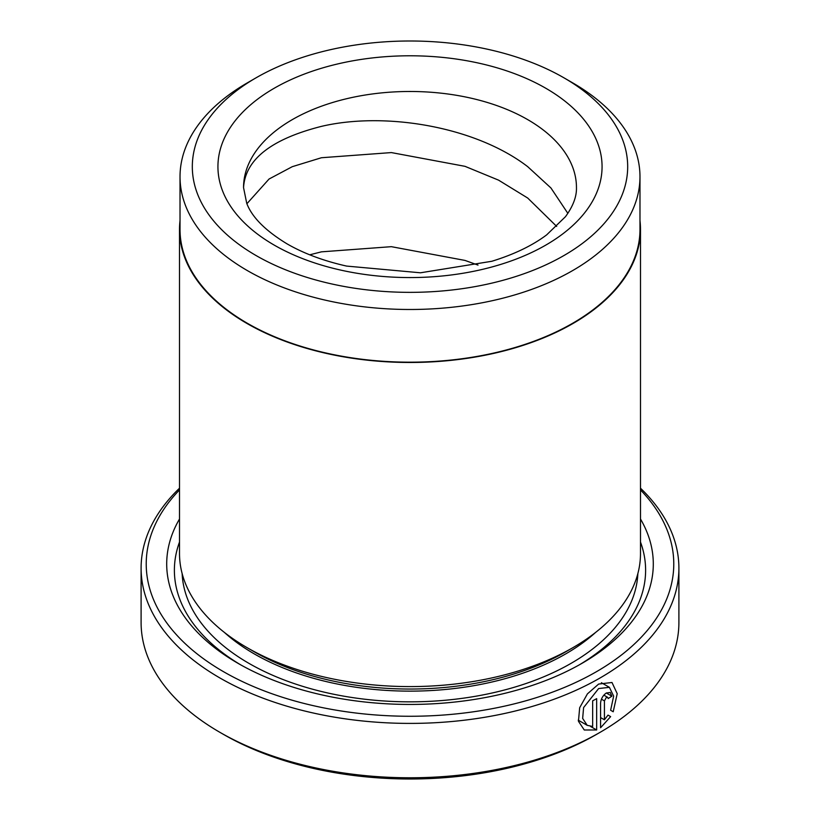 <?xml version="1.0" encoding="UTF-8"?>
<svg xmlns="http://www.w3.org/2000/svg" width="820" height="820" viewBox="0 0 820 820"><rect width="100%" height="100%" fill="white"/><g stroke="black" fill="none" stroke-linecap="round" stroke-linejoin="round"><path stroke-width="1.23" d="M256.076 77.808A217.679 125.675 0 0 0 256.076 255.543A217.679 125.675 0 0 0 563.924 255.543A217.679 125.675 0 0 0 563.924 77.808A217.679 125.675 0 0 0 256.076 77.808L247.384 82.83A229.979 132.778 0 0 0 180.021 176.72L180.021 229.405A229.979 132.778 0 0 0 247.384 323.295A229.979 132.778 0 0 0 498.006 352.077A229.979 132.778 0 0 0 639.979 229.405L639.979 176.72A229.979 132.778 0 0 0 572.616 82.83L563.934 77.818M180.021 176.72A229.979 132.778 0 0 0 247.384 270.6A229.979 132.778 0 0 0 498.006 299.382A229.979 132.778 0 0 0 639.979 176.72M610.623 710.264L613.647 696.139L609.403 687.334L598.631 688.554L583.604 707.568L582.651 718.412L587.222 725.331L592.655 726.469L592.655 700.823A268.898 155.246 0 0 0 596.663 698.64L596.663 729.974L584.27 729.995L578.448 721.282L579.668 707.732L587.417 693.874L598.631 684.064L611.986 682.486L617.214 693.679L613.216 711.76L610.623 710.264M590.513 726.428L596.663 729.974M608.184 698.558L607.64 697.318L606.308 697.482L604.422 700.885L604.422 719.786L608.009 715.112L610.633 716.629L600.578 727.75L600.578 703.15C600.947 698.865 602.864 695.483 606.308 692.992L610.254 692.48L611.864 696.19A268.898 155.246 180 0 1 608.184 698.558M179.508 489.919A263.784 152.294 0 0 0 223.481 671.662A263.784 152.294 0 0 0 568.926 685.52A263.784 152.294 0 0 0 640.492 489.919M640.492 488.197A268.898 155.246 180 0 1 678.899 568.157A268.898 155.246 180 0 1 512.9 711.586A268.898 155.246 180 0 1 219.852 677.935A268.898 155.246 180 0 1 141.101 568.157A268.898 155.246 180 0 1 179.508 488.197M600.148 732.301L596.519 734.392A263.784 152.294 180 0 1 223.481 734.392L219.852 732.301A268.898 155.246 0 0 0 600.148 732.301A268.898 155.246 0 0 0 678.899 622.524L678.899 568.157M640.492 229.405L640.492 553.52A230.492 133.076 180 0 1 572.985 647.615L565.739 651.797A220.242 127.161 180 0 1 254.261 651.797L247.025 647.615A230.492 133.076 180 0 1 247.015 647.615A230.492 133.076 180 0 1 179.508 553.52L179.508 229.405A230.492 133.076 0 0 0 247.025 323.5A230.492 133.076 0 0 0 498.201 352.354A230.492 133.076 0 0 0 640.492 229.405A230.492 133.076 0 0 0 639.979 220.539M572.985 647.615A230.492 133.076 180 0 1 247.025 647.615L254.261 651.797M640.492 519.009A243.294 140.466 180 0 1 582.036 663.298A243.294 140.466 180 0 1 237.964 663.298L237.964 663.298A243.294 140.466 180 0 1 179.508 519.009M240.721 664.866A235.606 136.028 180 0 1 179.508 542.04M563.924 77.808L572.616 82.83M243.54 187.585A166.46 96.104 0 0 1 346.296 98.8A166.46 96.104 0 0 1 527.711 119.628A166.46 96.104 0 0 1 576.46 187.585C576.726 196.605 573.057 206.322 565.441 216.726L546.643 234.889C532.323 245.621 514.048 254.415 491.836 261.272L420.465 272.793L346.583 266.08C323.541 260.883 303.677 253.462 286.99 243.827C265.311 230.625 251.883 217.095 246.717 203.247L243.54 187.585A166.46 96.104 0 0 0 243.54 187.657C245.282 159.521 271.246 139.092 321.44 126.372C384.703 111.469 475.231 126.331 527.711 166.675L550.948 187.985L567.85 213.354M477.998 265.085L464.981 260.422L391.365 246.676L321.44 251.842L309.734 254.805M556.688 226.433L527.711 198.04L498.56 180.144L464.981 166.327L391.365 152.582L321.44 157.737L292.289 166.675L269.052 179.026L246.912 203.719M180.021 220.539A230.492 133.076 0 0 0 179.508 229.405M141.101 568.157L141.101 622.524A268.898 155.246 0 0 0 219.852 732.301L223.481 734.392A263.784 152.294 180 0 1 223.47 734.392M640.492 542.04A235.606 136.028 180 0 1 579.279 664.866M600.578 717.561L604.422 719.786M608.009 715.112L610.633 716.629M606.308 692.992L611.864 696.19M595.689 632.353A220.242 127.161 180 0 1 254.261 653.889A220.242 127.161 180 0 1 224.311 632.353M637.857 573.58A227.929 131.589 180 0 1 494.552 692.449A227.929 131.589 180 0 1 248.829 663.298A227.929 131.589 180 0 1 182.142 573.58M545.812 88.263A192.075 110.895 180 0 1 545.812 245.088A192.075 110.895 180 0 1 274.188 245.088A192.075 110.895 180 0 1 274.188 88.263A192.075 110.895 180 0 1 545.812 88.263M601.429 699.152L604.422 700.885M601.378 682.701L609.403 687.334M603.868 695.134L607.64 697.318M578.243 720.165L587.222 725.341"/></g></svg>
